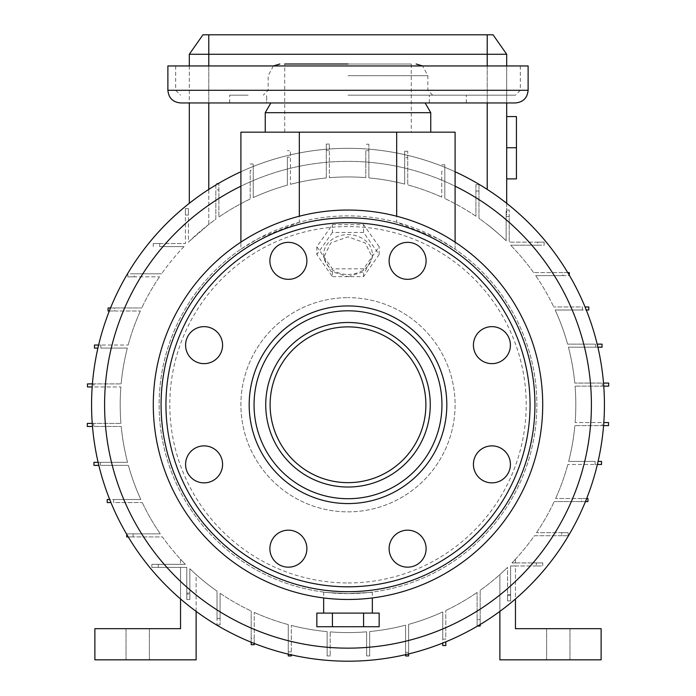 <?xml version="1.0" encoding="UTF-8"?>
<svg xmlns="http://www.w3.org/2000/svg" width="696" height="696" viewBox="0 0 696 696"><rect width="100%" height="100%" fill="white"/><g stroke="black" fill="none" stroke-linecap="round" stroke-linejoin="round"><path stroke-width="0.52" stroke-dasharray="3.48 2.61" d="M506.697 178.889L506.697 116.58L506.697 178.889L506.697 147.735L506.697 178.889L516.432 178.889L516.432 147.735L506.697 147.735L506.697 116.58L506.697 147.735L516.432 147.735L516.432 116.58L506.697 116.58L516.432 116.58L516.432 178.889L506.697 178.889L516.432 178.889L516.432 116.58L506.697 116.58M167.884 65.955L528.116 65.955M270.866 102.947L515.458 102.947M265.246 112.682L430.754 112.682M348 132.162L430.754 132.162L348 132.162M284.716 132.162L284.716 64.006L411.284 64.006L411.284 132.162M348 95.161L515.458 95.161L348 95.161M447.824 95.161L429.328 95.161L447.824 95.161M447.824 102.947L429.328 102.947L447.824 102.947M248.176 95.161L229.68 95.161L248.176 95.161M248.176 102.947L229.68 102.947L248.176 102.947M348 511.856A107.097 107.097 0 0 0 455.097 404.759A107.097 107.097 0 0 0 348 297.662A107.097 107.097 0 0 1 455.097 404.759A107.097 107.097 0 0 1 348 511.856A107.097 107.097 0 0 1 240.903 404.759A107.097 107.097 0 0 1 348 297.662A107.097 107.097 0 0 0 240.903 404.759A107.097 107.097 0 0 0 348 511.856M299.324 222.268L258.494 238.441L240.903 249.185L240.903 242.138L240.903 249.185A188.877 188.877 0 0 0 348 593.636C316.602 591.922 316.602 591.922 348 593.636C316.602 591.922 316.602 591.922 348 593.636C379.407 591.922 379.407 591.922 348 593.636C379.407 591.922 379.407 591.922 348 593.636A188.877 188.877 0 0 0 536.877 404.759A188.877 188.877 0 0 0 299.324 222.268L299.324 216.23M348 276.712L365.217 271.231L372.343 257.433L365.209 242.982L348 236.84L330.791 242.974L323.657 257.433L330.791 271.24L348 276.712M558.296 659.834L546.612 659.834L558.296 659.834M558.296 628.679L546.612 628.679L558.296 628.679M330.2 631.881A227.818 227.818 0 0 0 366.635 631.811L366.635 655.945L369.698 655.945L369.698 631.542L369.698 655.945L366.635 655.945L366.635 631.811A227.818 227.818 0 0 1 330.2 631.881L330.2 655.945L330.2 631.881M396.676 222.268A188.877 188.877 0 0 0 159.123 404.759A188.877 188.877 0 0 0 528.36 460.839A188.877 188.877 0 0 0 455.097 249.185L455.097 242.138L455.097 249.185L437.497 238.432L396.676 222.268L396.676 216.23M348 648.15A243.391 243.391 0 0 0 591.391 404.759A243.391 243.391 0 0 0 240.903 186.189L240.903 132.162L455.097 132.162L455.097 186.189A243.391 243.391 0 0 0 104.609 404.759A243.391 243.391 0 0 0 348 648.15M348 599.473A194.715 194.715 0 0 0 542.715 404.759A194.715 194.715 0 0 0 348 210.044A194.715 194.715 0 0 0 153.285 404.759A194.715 194.715 0 0 0 348 599.473A194.715 194.715 0 0 0 542.715 404.759A194.715 194.715 0 0 0 348 210.044A194.715 194.715 0 0 0 153.285 404.759A194.715 194.715 0 0 0 348 599.473A194.715 194.715 0 0 0 542.715 404.759A194.715 194.715 0 0 0 348 210.044A194.715 194.715 0 0 0 153.285 404.759A194.715 194.715 0 0 0 348 599.473A194.715 194.715 0 0 1 153.285 404.759A194.715 194.715 0 0 1 348 210.044M455.097 171.755A256.441 256.441 0 0 0 91.559 404.759A256.441 256.441 0 0 0 593.958 477.334A256.441 256.441 0 0 0 208.783 189.399L208.783 224.434L189.303 241.303L208.783 224.434A227.818 227.818 0 0 0 188.433 242.156L188.433 215.047L185.38 215.047L185.38 208.617L185.38 243.548L185.38 215.047L188.433 215.047L188.433 208.617L188.433 242.156A227.818 227.818 0 0 1 215.838 219.196L215.838 183.483L215.838 189.912L218.901 189.912L218.901 183.483L215.838 183.483L218.901 183.483L218.901 217.056L218.901 189.912M208.783 189.399A256.441 256.441 0 0 0 348 661.2A256.441 256.441 0 0 0 604.441 404.759A256.441 256.441 0 0 0 348 148.318A256.441 256.441 0 0 0 91.559 404.759A256.441 256.441 0 0 0 348 661.2A256.441 256.441 0 0 0 604.441 404.759A256.441 256.441 0 0 0 240.903 171.755M348 582.952A178.193 178.193 0 0 0 526.193 404.759A178.193 178.193 0 0 0 348 226.565A178.193 178.193 0 0 0 169.807 404.759A178.193 178.193 0 0 0 348 582.952M137.704 659.834L149.388 659.834L137.704 659.834M137.704 628.679L149.388 628.679L137.704 628.679M348 274.476A24.343 19.94 0 0 0 372.343 254.545A24.343 19.94 0 0 0 348 234.604A24.343 19.94 0 0 0 323.657 254.545A24.343 19.94 0 0 0 348 274.476M348 613.106L372.343 613.106L348 613.106M473.419 345.146A18.496 18.496 0 0 0 491.915 363.643A18.496 18.496 0 0 0 510.412 345.146A18.496 18.496 0 0 0 491.915 326.65A18.496 18.496 0 0 0 473.419 345.146M473.419 464.371A18.496 18.496 0 0 0 491.915 482.867A18.496 18.496 0 0 0 510.412 464.371A18.496 18.496 0 0 0 491.915 445.875A18.496 18.496 0 0 0 473.419 464.371M389.116 548.674A18.496 18.496 0 0 0 407.612 567.17A18.496 18.496 0 0 0 426.109 548.674A18.496 18.496 0 0 0 407.612 530.178A18.496 18.496 0 0 0 389.116 548.674M269.891 548.674A18.496 18.496 0 0 0 288.388 567.17A18.496 18.496 0 0 0 306.884 548.674A18.496 18.496 0 0 0 288.388 530.178A18.496 18.496 0 0 0 269.891 548.674M185.588 464.371A18.496 18.496 0 0 0 204.085 482.867A18.496 18.496 0 0 0 222.581 464.371A18.496 18.496 0 0 0 204.085 445.875A18.496 18.496 0 0 0 185.588 464.371M185.588 345.146A18.496 18.496 0 0 0 204.085 363.643A18.496 18.496 0 0 0 222.581 345.146A18.496 18.496 0 0 0 204.085 326.65A18.496 18.496 0 0 0 185.588 345.146M269.891 260.843A18.496 18.496 0 0 0 288.388 279.34A18.496 18.496 0 0 0 306.884 260.843A18.496 18.496 0 0 0 288.388 242.347A18.496 18.496 0 0 0 269.891 260.843M389.116 260.843A18.496 18.496 0 0 0 407.612 279.34A18.496 18.496 0 0 0 426.109 260.843A18.496 18.496 0 0 0 407.612 242.347A18.496 18.496 0 0 0 389.116 260.843M348 217.831A186.928 186.928 0 0 0 161.072 404.759A186.928 186.928 0 0 0 348 591.687A186.928 186.928 0 0 0 534.928 404.759A186.928 186.928 0 0 0 348 217.831A186.928 186.928 0 0 0 161.072 404.759A186.928 186.928 0 0 0 348 591.687M348 310.808A93.951 93.951 0 0 0 254.049 404.759A93.951 93.951 0 0 0 348 498.71A93.951 93.951 0 0 0 441.951 404.759A93.951 93.951 0 0 0 348 310.808A93.951 93.951 0 0 1 441.951 404.759A93.951 93.951 0 0 1 348 498.71M348 326.876A77.882 77.882 0 0 0 270.118 404.759A77.882 77.882 0 0 0 348 482.65A77.882 77.882 0 0 0 425.882 404.759A77.882 77.882 0 0 0 348 326.876M316.845 626.739L379.155 626.739M316.845 613.106L363.573 613.106L363.573 626.739M332.427 613.106L332.427 626.739M363.573 613.106L379.155 613.106M316.845 246.723L332.427 268.821L363.573 268.821L379.155 246.723L363.573 224.625L332.427 224.625L316.845 246.723L316.845 254.545L332.427 276.643L332.427 268.821M332.427 276.643L363.573 276.643L379.155 254.545L363.573 232.447L363.573 224.625M379.155 254.545L379.155 246.723M363.573 232.447L332.427 232.447L332.427 224.625M332.427 232.447L316.845 254.545M363.573 276.643L363.573 268.821M515.458 559.227L515.458 562.916L515.458 559.227A227.818 227.818 0 0 1 511.969 562.916L515.458 562.916L511.969 562.916A227.818 227.818 0 0 0 515.458 559.227M185.397 564.326A227.818 227.818 0 0 1 180.542 559.227L180.542 564.326L185.397 564.326A227.818 227.818 0 0 1 180.542 559.227L180.542 564.326L185.397 564.326L158.288 564.326L158.288 567.379L151.859 567.379L186.789 567.379L186.789 599.508L186.789 567.379L158.288 567.379L158.288 564.326L151.859 564.326L185.397 564.326A227.818 227.818 0 0 1 162.438 536.92L126.724 536.92L126.724 533.858L133.154 533.858L133.154 536.92L162.438 536.92A227.818 227.818 0 0 0 185.397 564.326M196.124 611.384L196.124 574.565A227.818 227.818 0 0 1 189.843 568.736L189.843 599.508L186.789 599.508L189.843 599.508L189.843 568.736A227.818 227.818 0 0 0 217.03 591.165L217.03 618.483L220.084 618.483L220.084 624.904L220.084 593.279L220.084 618.483L217.03 618.483L217.03 624.904L217.03 591.165A227.818 227.818 0 0 1 189.843 568.736L189.843 594.106L186.789 594.106L186.789 567.379L180.542 567.379L180.542 598.978M196.124 659.834L196.124 574.565A227.818 227.818 0 0 1 189.843 568.736L189.843 593.079L186.789 593.079L186.789 567.379L180.542 567.379L180.542 628.679L94.873 628.679L94.873 659.834L196.124 659.834M291.337 655.945L288.275 655.945L288.275 651.874L291.337 651.874L291.337 655.945M327.146 655.945L330.2 655.945L327.146 655.945L327.146 631.62L327.146 655.945M408.622 655.945L405.568 655.945L405.568 652.378L408.622 652.378L408.622 655.945M598.099 461.422L601.535 461.422L601.535 464.484L595.115 464.484L595.115 461.422L568.658 461.422L595.115 461.422L595.115 464.484L567.849 464.484L597.385 464.484M585.049 306.945L588.773 306.945L588.773 309.998L582.352 309.998L582.352 306.945L553.746 306.945L582.352 306.945L582.352 309.998L555.173 309.998L586.293 309.998M208.783 34.8L208.783 54.271L506.697 54.271L493.055 34.8L202.945 34.8L189.303 54.271L208.783 54.271L208.783 224.434A227.818 227.818 0 0 1 215.838 219.196L215.838 189.912M159.68 243.548L185.38 243.548L153.251 243.548L159.68 243.548L159.68 246.601L184.031 246.601L159.68 246.601L159.68 243.548M153.251 243.548L153.251 246.601L153.251 243.548M404.663 157.644L404.663 151.223L407.725 151.223L404.663 151.223L404.663 184.101L404.663 157.644L407.725 157.644L407.725 151.223L407.725 184.91L407.725 157.644M92.177 386.959L87.47 386.959L87.47 383.905L93.899 383.905L93.899 386.959L120.878 386.959L93.899 386.959L93.899 383.905L121.139 383.905L92.411 383.905M128.238 536.92L133.154 536.92L133.154 533.858L126.724 533.858L126.724 534.371M133.154 533.858L160.297 533.858L133.154 533.858M254.257 643.452L254.257 638.275L254.257 644.705L251.195 644.705L251.195 638.275L254.257 638.275L254.257 612.393L254.257 638.275L251.195 638.275L251.195 610.992L251.195 642.225M405.568 654.658L405.568 652.378L408.622 652.378L408.622 624.364L408.622 653.935M405.568 652.378L405.568 625.182L405.568 652.378M188.433 208.617L185.38 208.617L188.433 208.617M542.75 562.916L536.32 562.916L542.75 562.916L542.75 565.97L536.32 565.97L536.32 562.916L511.969 562.916A227.818 227.818 0 0 0 534.406 535.729L561.724 535.729L561.724 532.675L568.145 532.675L536.512 532.675L561.724 532.675L561.724 535.729L568.145 535.729L534.406 535.729A227.818 227.818 0 0 1 511.969 562.916L536.32 562.916L536.32 565.97L542.75 565.97L542.75 562.916M603.823 422.559L608.53 422.559L608.53 425.613L602.101 425.613L602.101 422.559L575.122 422.559L602.101 422.559L602.101 425.613L574.861 425.613L603.589 425.613M567.762 272.597L562.846 272.597L569.276 272.597L569.276 275.66L562.846 275.66L562.846 272.597L533.562 272.597L562.846 272.597L562.846 275.66L569.276 275.66L569.276 275.146M535.702 275.66L562.846 275.66L535.702 275.66A227.818 227.818 0 0 1 553.746 306.945A227.818 227.818 0 0 0 535.702 275.66M326.302 150.484L326.302 144.063L329.365 144.063L326.302 144.063L326.302 177.976L326.302 150.484L329.365 150.484L329.365 144.063L329.365 177.706L329.365 150.484M506.157 215.134L506.157 216.439L509.211 216.439L509.211 242.138L509.211 210.009L509.211 216.439L506.157 216.439L506.157 210.009L509.211 210.009L506.157 210.009L506.157 240.79A227.818 227.818 0 0 0 487.217 224.434C496.204 231.62 502.521 237.075 506.157 240.79C502.547 237.092 496.231 231.646 487.217 224.434A227.818 227.818 0 0 0 478.97 218.353L478.97 184.614L475.916 184.614L475.916 216.247L475.916 184.614L478.97 184.614L478.97 218.353A227.818 227.818 0 0 1 506.157 240.79L506.157 215.134L506.697 214.733L506.697 54.271M507.567 600.9L510.62 600.9L507.567 600.9L507.567 594.471L510.62 594.471L510.62 600.9L510.62 565.97L510.62 594.471L510.62 565.97L515.458 565.97L515.458 628.679L601.127 628.679L601.127 659.834L499.876 659.834L499.876 574.565A227.818 227.818 0 0 0 507.567 567.362L507.567 600.9M480.162 624.521L480.162 590.321A227.818 227.818 0 0 0 507.567 567.362L507.567 595.498L507.567 594.471L510.62 594.471L510.62 595.498L510.62 565.97L515.458 565.97L515.458 598.978M217.03 624.904L220.084 624.904L217.03 624.904M478.97 191.043L475.916 191.043M287.378 157.139L287.378 185.153L287.378 157.139L290.432 157.139L290.432 150.71L287.378 150.71L290.432 150.71L290.432 184.336L290.432 157.139M110.951 502.573L107.228 502.573L107.228 499.519L113.648 499.519L113.648 502.573L142.254 502.573L113.648 502.573L113.648 499.519L140.827 499.519L109.707 499.519M97.901 348.096L94.465 348.096L94.465 345.033L100.885 345.033L100.885 348.096L127.342 348.096L100.885 348.096L100.885 345.033L128.151 345.033L98.614 345.033M597.168 344.137L602.049 344.137L602.049 347.191L595.619 347.191L595.619 344.137L567.605 344.137L595.619 344.137L595.619 347.191L568.423 347.191L597.899 347.191M586.693 498.501L581.517 498.501L587.937 498.501L587.937 501.564L581.517 501.564L581.517 498.501L555.634 498.501L581.517 498.501L581.517 501.564L554.225 501.564L585.466 501.564M499.876 611.384L499.876 574.565A227.818 227.818 0 0 0 507.567 567.362A227.818 227.818 0 0 1 480.162 590.321L480.162 619.614L477.099 619.614L477.099 592.461L477.099 619.614L480.162 619.614L480.162 626.035L477.099 626.035L477.099 619.614L477.099 626.035L477.613 626.035M365.8 150.658L365.8 177.637L365.8 150.658L368.854 150.658L368.854 144.229L365.8 144.229L368.854 144.229L368.854 177.898L368.854 150.658M98.832 465.38L93.951 465.38L93.951 462.327L100.381 462.327L100.381 465.38L128.395 465.38L100.381 465.38L100.381 462.327L127.577 462.327L98.101 462.327M109.307 311.016L114.483 311.016L108.063 311.016L108.063 307.963L114.483 307.963L114.483 311.016L140.366 311.016L114.483 311.016L114.483 307.963L141.775 307.963L110.534 307.963M544.142 242.138L537.712 242.138L544.142 242.138L544.142 245.201L537.712 245.201L537.712 242.138L509.211 242.138L537.712 242.138L537.712 245.201L544.142 245.201L544.142 242.138M537.712 245.201L510.603 245.201L537.712 245.201M603.519 383.07L608.695 383.07L608.695 386.123L602.275 386.123L602.275 383.07L574.783 383.07L602.275 383.07L602.275 386.123L575.053 386.123L603.763 386.123M568.145 535.729L568.145 532.675L568.145 535.729M441.743 171.242L441.743 197.125L441.743 171.242L444.805 171.242L444.805 164.821L441.743 164.821L444.805 164.821L444.805 198.534L444.805 171.242M250.186 170.416L250.186 199.012L250.186 170.416L253.24 170.416L253.24 163.986L250.186 163.986L253.24 163.986L253.24 197.586L253.24 170.416M445.814 641.808L445.814 645.531L442.76 645.531L442.76 639.111L445.814 639.111L445.814 610.505L445.814 639.111L442.76 639.111L442.76 611.932L442.76 643.052M288.275 654.144L288.275 651.874L291.337 651.874L291.337 625.417L291.337 654.858M288.275 651.874L288.275 624.608L288.275 651.874M92.481 426.457L87.304 426.457L87.304 423.394L93.725 423.394L93.725 426.457L121.217 426.457L93.725 426.457L93.725 423.394L120.947 423.394L92.237 423.394M151.859 564.326L151.859 567.379L151.859 564.326M127.855 276.843L134.276 276.843L127.855 276.843L127.855 273.789L134.276 273.789L134.276 276.843L159.488 276.843L134.276 276.843L134.276 273.789L127.855 273.789L127.855 276.843M134.276 273.789L161.594 273.789L134.276 273.789M516.432 147.735L506.697 147.735M189.303 65.955L189.303 102.947M189.303 203.319L189.303 54.271M184.031 246.601A227.818 227.818 0 0 0 161.594 273.789A227.818 227.818 0 0 1 184.031 246.601M120.878 386.959A227.818 227.818 0 0 0 120.947 423.394A227.818 227.818 0 0 1 120.878 386.959M254.257 612.393A227.818 227.818 0 0 0 288.275 624.608A227.818 227.818 0 0 1 254.257 612.393M408.622 624.364A227.818 227.818 0 0 0 442.76 611.932A227.818 227.818 0 0 1 408.622 624.364M287.378 185.153A227.818 227.818 0 0 0 253.24 197.586A227.818 227.818 0 0 1 287.378 185.153M475.916 216.247A227.818 227.818 0 0 0 444.805 198.534A227.818 227.818 0 0 1 475.916 216.247M575.122 422.559A227.818 227.818 0 0 0 575.053 386.123A227.818 227.818 0 0 1 575.122 422.559M533.562 272.597A227.818 227.818 0 0 0 510.603 245.201A227.818 227.818 0 0 1 533.562 272.597M159.488 276.843A227.818 227.818 0 0 0 141.775 307.963A227.818 227.818 0 0 1 159.488 276.843M121.217 426.457A227.818 227.818 0 0 0 127.577 462.327A227.818 227.818 0 0 1 121.217 426.457M291.337 625.417A227.818 227.818 0 0 0 327.146 631.62A227.818 227.818 0 0 1 291.337 625.417M404.663 184.101A227.818 227.818 0 0 0 368.854 177.898A227.818 227.818 0 0 1 404.663 184.101M445.814 610.505A227.818 227.818 0 0 0 477.099 592.461A227.818 227.818 0 0 1 445.814 610.505M536.512 532.675A227.818 227.818 0 0 0 554.225 501.564A227.818 227.818 0 0 1 536.512 532.675M574.783 383.07A227.818 227.818 0 0 0 568.423 347.191A227.818 227.818 0 0 1 574.783 383.07M140.366 311.016A227.818 227.818 0 0 0 128.151 345.033A227.818 227.818 0 0 1 140.366 311.016M128.395 465.38A227.818 227.818 0 0 0 140.827 499.519A227.818 227.818 0 0 1 128.395 465.38M326.302 177.976A227.818 227.818 0 0 0 290.432 184.336A227.818 227.818 0 0 1 326.302 177.976M506.697 65.955L506.697 102.947M506.697 203.319L506.697 214.733M487.217 189.399L487.217 34.8M365.8 177.637A227.818 227.818 0 0 0 329.365 177.706A227.818 227.818 0 0 1 365.8 177.637M568.658 461.422A227.818 227.818 0 0 0 574.861 425.613A227.818 227.818 0 0 1 568.658 461.422M369.698 631.542A227.818 227.818 0 0 0 405.568 625.182A227.818 227.818 0 0 1 369.698 631.542M220.084 593.279A227.818 227.818 0 0 0 251.195 610.992A227.818 227.818 0 0 1 220.084 593.279M142.254 502.573A227.818 227.818 0 0 0 160.297 533.858A227.818 227.818 0 0 1 142.254 502.573M127.342 348.096A227.818 227.818 0 0 0 121.139 383.905A227.818 227.818 0 0 1 127.342 348.096M441.743 197.125A227.818 227.818 0 0 0 407.725 184.91A227.818 227.818 0 0 1 441.743 197.125M250.186 199.012A227.818 227.818 0 0 0 218.901 217.056A227.818 227.818 0 0 1 250.186 199.012M567.605 344.137A227.818 227.818 0 0 0 555.173 309.998A227.818 227.818 0 0 1 567.605 344.137M555.634 498.501A227.818 227.818 0 0 0 567.849 464.484A227.818 227.818 0 0 1 555.634 498.501M536.32 565.97L510.62 565.97L536.32 565.97M186.789 594.106L186.789 593.079L189.843 593.079L189.843 594.106M507.567 595.498L510.62 595.498M348 64.006L411.284 64.006M229.68 102.947L229.68 95.161L229.68 102.947L266.672 102.947L266.672 95.161L266.672 102.947M167.884 90.297L528.116 90.297M348 75.69L427.831 75.69L348 75.69M348 586.815A182.056 182.056 0 0 0 530.056 404.759A182.056 182.056 0 0 0 348 222.703A182.056 182.056 0 0 0 165.944 404.759A182.056 182.056 0 0 0 348 586.815M487.217 65.955L487.217 102.947M208.783 65.955L208.783 102.947M432.703 95.161L427.831 90.297L427.831 75.69L422.611 65.955M273.389 65.955L268.169 75.69L268.169 90.297L263.297 95.161M175.679 65.955L175.679 90.297L180.542 95.161M429.328 102.947L429.328 95.161L429.328 102.947M546.612 628.679L546.612 659.834L546.612 628.679M126.028 628.679L126.028 659.834L126.028 628.679M372.343 257.433L372.343 254.545M372.343 592.061L372.343 597.951M323.657 592.061L323.657 597.951M323.657 257.433L323.657 254.545M149.388 628.679L149.388 659.834L149.388 628.679M569.972 628.679L569.972 659.834L569.972 628.679M466.32 102.947L466.32 95.161L466.32 102.947M520.321 65.955L520.321 90.297L515.458 95.161"/><path stroke-width="1.04" d="M167.884 90.297L528.116 90.297L528.116 65.955L167.884 65.955L167.884 90.297C168.641 97.979 172.86 102.199 180.542 102.947L229.68 102.947M528.116 90.297C527.359 97.979 523.14 102.199 515.458 102.947L180.542 102.947M425.134 102.947L430.754 112.682L265.246 112.682L265.246 132.162M348 64.006L284.716 64.006M348 648.15A243.391 243.391 0 0 0 455.097 186.189L455.097 242.138L455.097 132.162L240.903 132.162L240.903 242.138L240.903 186.189A243.391 243.391 0 0 0 348 648.15M240.903 171.755A256.441 256.441 0 0 0 348 661.2A256.441 256.441 0 0 0 455.097 171.755M510.412 345.146A18.496 18.496 0 0 1 491.915 363.643A18.496 18.496 0 0 1 473.419 345.146A18.496 18.496 0 0 1 491.915 326.65A18.496 18.496 0 0 1 510.412 345.146M510.412 464.371A18.496 18.496 0 0 1 491.915 482.867A18.496 18.496 0 0 1 473.419 464.371A18.496 18.496 0 0 1 491.915 445.875A18.496 18.496 0 0 1 510.412 464.371M426.109 548.674A18.496 18.496 0 0 1 407.612 567.17A18.496 18.496 0 0 1 389.116 548.674A18.496 18.496 0 0 1 407.612 530.178A18.496 18.496 0 0 1 426.109 548.674M306.884 548.674A18.496 18.496 0 0 1 288.388 567.17A18.496 18.496 0 0 1 269.891 548.674A18.496 18.496 0 0 1 288.388 530.178A18.496 18.496 0 0 1 306.884 548.674M222.581 464.371A18.496 18.496 0 0 1 204.085 482.867A18.496 18.496 0 0 1 185.588 464.371A18.496 18.496 0 0 1 204.085 445.875A18.496 18.496 0 0 1 222.581 464.371M222.581 345.146A18.496 18.496 0 0 1 204.085 363.643A18.496 18.496 0 0 1 185.588 345.146A18.496 18.496 0 0 1 204.085 326.65A18.496 18.496 0 0 1 222.581 345.146M306.884 260.843A18.496 18.496 0 0 1 288.388 279.34A18.496 18.496 0 0 1 269.891 260.843A18.496 18.496 0 0 1 288.388 242.347A18.496 18.496 0 0 1 306.884 260.843M426.109 260.843A18.496 18.496 0 0 1 407.612 279.34A18.496 18.496 0 0 1 389.116 260.843A18.496 18.496 0 0 1 407.612 242.347A18.496 18.496 0 0 1 426.109 260.843M348 599.473A194.715 194.715 0 0 0 542.715 404.759A194.715 194.715 0 0 0 348 210.044A194.715 194.715 0 0 0 153.285 404.759A194.715 194.715 0 0 0 348 599.473M348 217.831A186.928 186.928 0 0 0 161.072 404.759A186.928 186.928 0 0 0 348 591.687A186.928 186.928 0 0 0 534.928 404.759A186.928 186.928 0 0 0 348 217.831M348 498.71A93.951 93.951 0 0 0 441.951 404.759A93.951 93.951 0 0 0 348 310.808A93.951 93.951 0 0 0 254.049 404.759A93.951 93.951 0 0 0 348 498.71A93.951 93.951 0 0 0 441.951 404.759A93.951 93.951 0 0 0 348 310.808M348 326.876A77.882 77.882 0 0 0 270.118 404.759A77.882 77.882 0 0 0 348 482.65A77.882 77.882 0 0 0 425.882 404.759A77.882 77.882 0 0 0 348 326.876M332.427 626.739L316.845 626.739L316.845 613.106L332.427 613.106L332.427 626.739L379.155 626.739L379.155 613.106L363.573 613.106L363.573 626.739M363.573 613.106L332.427 613.106M180.542 598.978L180.542 628.679L94.873 628.679L94.873 659.834L196.124 659.834L196.124 611.384M288.275 654.144L288.275 655.945L291.337 655.945L291.337 654.858M405.568 654.658L405.568 655.945L408.622 655.945L408.622 653.935M597.385 464.484L601.535 464.484L601.535 461.422L598.099 461.422M586.293 309.998L588.773 309.998L588.773 306.945L585.049 306.945M92.411 383.905L87.47 383.905L87.47 386.959L92.177 386.959M126.724 534.371L126.724 536.92L128.238 536.92M251.195 642.225L251.195 644.705L254.257 644.705L254.257 643.452M603.589 425.613L608.53 425.613L608.53 422.559L603.823 422.559M569.276 275.146L569.276 272.597L567.762 272.597M109.707 499.519L107.228 499.519L107.228 502.573L110.951 502.573M98.614 345.033L94.465 345.033L94.465 348.096L97.901 348.096M597.899 347.191L602.049 347.191L602.049 344.137L597.168 344.137M585.466 501.564L587.937 501.564L587.937 498.501L586.693 498.501M477.613 626.035L480.162 626.035L480.162 624.521M98.101 462.327L93.951 462.327L93.951 465.38L98.832 465.38M110.534 307.963L108.063 307.963L108.063 311.016L109.307 311.016M603.763 386.123L608.695 386.123L608.695 383.07L603.519 383.07M442.76 643.052L442.76 645.531L445.814 645.531L445.814 641.808M92.237 423.394L87.304 423.394L87.304 426.457L92.481 426.457M506.697 116.58L516.432 116.58L516.432 178.889L506.697 178.889M516.432 147.735L506.697 147.735M189.303 54.271L202.945 34.8L493.055 34.8L506.697 54.271L189.303 54.271L189.303 65.955M189.303 102.947L189.303 203.319M506.697 54.271L506.697 65.955M506.697 102.947L506.697 203.319M515.458 598.978L515.458 628.679L601.127 628.679L601.127 659.834L499.876 659.834L499.876 611.384M266.672 102.947L270.866 102.947L265.246 112.682M348 222.703A182.056 182.056 0 0 0 165.944 404.759A182.056 182.056 0 0 0 348 586.815A182.056 182.056 0 0 0 530.056 404.759A182.056 182.056 0 0 0 348 222.703M348 305.944A98.815 98.815 0 0 0 249.185 404.759A98.815 98.815 0 0 0 348 503.573A98.815 98.815 0 0 0 446.815 404.759A98.815 98.815 0 0 0 348 305.944M348 487.026A82.267 82.267 0 0 0 430.267 404.759A82.267 82.267 0 0 0 348 322.492A82.267 82.267 0 0 0 265.733 404.759A82.267 82.267 0 0 0 348 487.026M208.783 65.955L208.783 34.8M487.217 65.955L487.217 34.8M487.217 102.947L487.217 189.399M208.783 102.947L208.783 189.399M396.676 216.23L396.676 132.162M299.324 216.23L299.324 132.162M430.754 112.682L430.754 132.162M422.611 65.955L416.147 64.006M372.343 597.951L372.343 613.106M323.657 597.951L323.657 613.106M273.389 65.955L279.853 64.006"/></g></svg>
